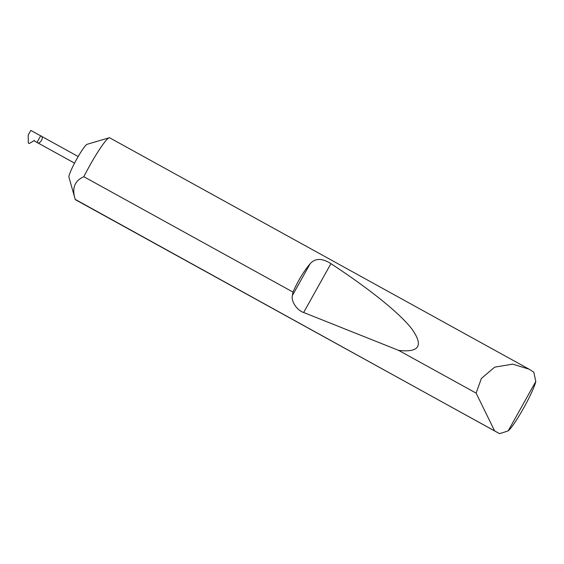 <?xml version="1.0" encoding="UTF-8"?>
<svg xmlns="http://www.w3.org/2000/svg" width="564" height="564" viewBox="0 0 564 564"><rect width="100%" height="100%" fill="white"/><g stroke="black" fill="none" stroke-linecap="round" stroke-linejoin="round"><path stroke-width="0.85" d="M499.485 433.596L502.637 432.729L499.824 433.561A35.37 4.004 -61.1 0 1 499.485 433.596L75.484 199.741A35.37 4.004 -61.1 0 1 75.336 199.614A35.37 4.004 -61.1 0 1 75.216 199.381L68.942 177.145A18.866 2.136 -61.1 0 1 76.337 159.816A18.866 2.136 -61.1 0 1 87.046 144.321L109.141 137.785A35.37 4.004 -61.1 0 1 109.656 137.799L529.11 369.187L533.805 372.191L535.8 381.461L508.192 430.861A29.709 3.363 118.9 0 0 523.561 408.181A29.709 3.363 118.9 0 0 535.8 381.461M497.941 432.785L75.216 199.381C71.706 188.32 74.582 180.762 83.846 176.722A35.37 4.004 -61.1 0 1 109.141 137.785M36.984 142.41L33.918 140.725L29.413 143.432L28.672 143.46L28.299 142.819L28.2 135.078L30.816 130.404L40.657 135.832L36.984 142.41C39.889 145.293 44.873 136.375 40.657 135.832L78.199 156.538M494.529 430.692L476.115 393.115L481.374 378.458L494.656 367.164L512.676 364.14L529.11 369.187M292.984 292.096C297.863 281.034 303.594 271.566 310.172 263.684C315.248 258.072 322.171 258.065 330.934 263.656C366.847 287.161 399.143 312.4 411.805 328.911C423.747 345.591 419.362 352.747 398.649 350.385L303.643 312.498C296.981 310.397 290.791 301.049 292.392 295.501L292.984 292.096L83.846 176.722M476.115 393.115L398.649 350.385M33.918 140.725L34.221 140.33L33.918 140.725M502.637 432.729L508.192 430.861M292.392 295.501L310.172 263.684M303.643 312.498L330.934 263.656M74.554 163.144L33.995 140.767"/></g></svg>
